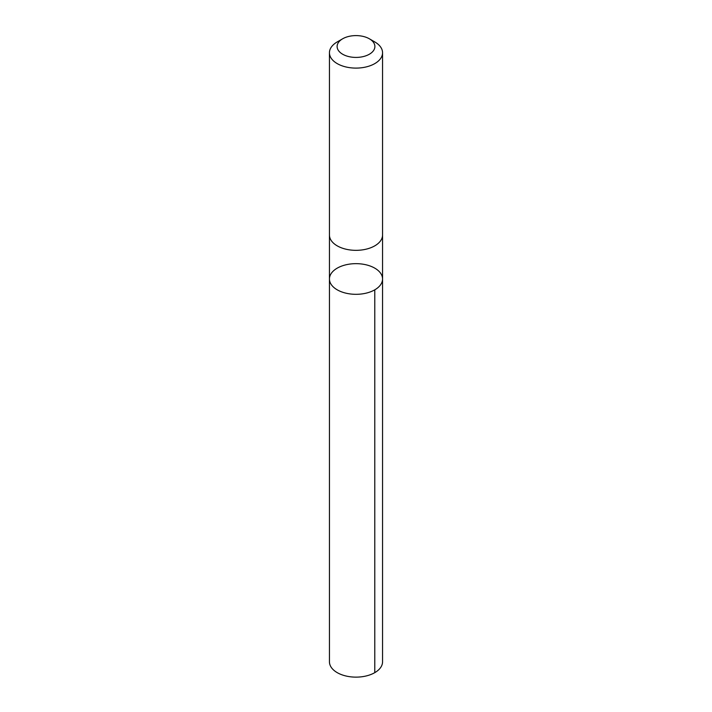 <?xml version="1.0" encoding="UTF-8"?>
<svg xmlns="http://www.w3.org/2000/svg" width="712" height="712" viewBox="0 0 712 712"><rect width="100%" height="100%" fill="white"/><g stroke="black" fill="none" stroke-linecap="round" stroke-linejoin="round"><path stroke-width="1.07" d="M377.405 269.91A26.558 15.335 180 0 1 382.558 278.988A26.558 15.335 180 0 1 356 294.314A26.558 15.335 180 0 1 329.442 278.988A26.558 15.335 180 0 1 347.732 264.419A26.558 15.335 180 0 1 377.405 269.91M329.442 661.795A26.558 15.335 0 0 0 334.596 670.873A26.558 15.335 0 0 0 364.277 676.373A26.558 15.335 0 0 0 382.558 661.795L382.558 278.988A26.558 15.335 180 0 1 356 294.314A26.558 15.335 180 0 1 329.442 278.988L329.442 661.795M342.641 38.795L337.221 41.928A26.558 15.335 0 0 0 329.442 52.768L329.442 235.005A26.558 15.335 0 0 0 334.596 244.083A26.558 15.335 0 0 0 364.277 249.574A26.558 15.335 0 0 0 382.558 235.005L382.558 52.768A26.558 15.335 0 0 0 374.779 41.928L369.359 38.795A18.895 10.911 0 0 0 342.641 38.795A18.895 10.911 0 0 0 340.772 52.964A18.895 10.911 0 0 0 368.309 54.788A18.895 10.911 0 0 0 369.359 38.795M329.442 52.768A26.558 15.335 0 0 0 334.596 61.846A26.558 15.335 0 0 0 364.277 67.337A26.558 15.335 0 0 0 382.558 52.768M374.779 289.828L374.779 672.644M329.442 235.352L329.442 278.988M382.558 235.352L382.558 278.988"/></g></svg>
